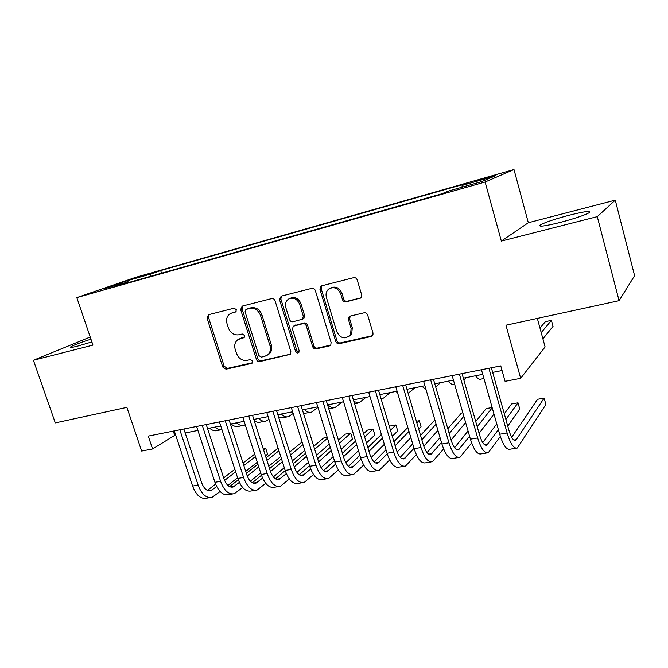 <?xml version="1.0" encoding="UTF-8"?>
<svg xmlns="http://www.w3.org/2000/svg" width="668" height="668" viewBox="0 0 668 668"><rect width="100%" height="100%" fill="white"/><g stroke="black" fill="none" stroke-linecap="round" stroke-linejoin="round"><path stroke-width="1" d="M236.397 309.701L234.076 308.19L208.499 314.711L207.013 318.06L222.753 367.033L226.001 369.195L251.585 363.434L252.228 363.108L252.688 361.129L250.366 359.601L247.018 360.361C242.142 360.895 238.635 358.574 236.489 353.38L235.178 349.281C234.067 345.097 235.002 341.866 237.975 339.586L243.962 337.649L244.571 335.511L242.25 333.992L238.902 334.802C234.034 335.403 230.51 333.09 228.347 327.863L227.036 323.729C225.842 319.012 227.053 315.572 230.644 313.409L235.604 311.973L236.397 309.701M569.194 215.213C555.409 218.879 545.898 222.043 540.654 224.724C537.448 227.145 543.844 226.41 559.842 222.519C573.937 218.787 583.632 215.572 588.917 212.875C591.856 210.453 585.285 211.23 569.194 215.213M90.948 339.185C81.137 342.317 74.532 344.788 71.15 346.575C69.163 347.844 71.401 347.669 77.855 346.057L91.883 341.933M488.993 176.911L477.395 180.535L495.664 175.367L488.993 176.911M359.801 298.538L361.313 297.494L361.672 294.914L357.221 279.95C356.52 278.197 355.309 277.437 353.597 277.679L321.726 285.812L320.966 286.154L319.955 289.403L335.728 341.415C336.421 343.118 337.591 343.878 339.26 343.686L371.107 336.513L372.961 334.835L372.986 332.973L367.676 315.096C366.974 313.359 365.772 312.591 364.052 312.808L350.299 316.073L348.805 317.108L348.471 319.621L351.109 328.414L350.566 334.543C345.406 339.72 340.814 338.785 336.772 331.729L326.393 297.419C325.5 293.945 326.293 291.131 328.756 288.993C333.942 286.347 337.933 287.958 340.73 293.853L342.467 299.64C343.16 301.368 344.354 302.128 346.049 301.903L361.021 297.844M90.213 337.023L33.4 360.269L55.294 422.902L126.878 407.38L141.641 451.059L152.58 448.963L148.254 436.095L500.766 365.905L505.075 381.328L520.673 378.33L545.105 346.926L537.339 318.402M597.284 216.632L615.27 200.141L528.33 222.728L501.334 241.073L597.284 216.632L619.077 300.683L505.952 325.207L520.673 378.33M501.334 241.073L485.127 182.013L76.82 297.611L135.387 277.437L513.984 169.53L485.127 182.013M33.4 360.269L92.961 345.106L76.82 297.611M275.066 300.792C274.381 299.105 273.237 298.379 271.651 298.596L242.217 306.111L240.639 309.526L256.403 359.401C257.08 361.037 258.182 361.772 259.727 361.597L290.321 354.316L290.839 351.593L275.066 300.792M281.186 296.158L311.806 288.351C313.459 288.117 314.628 288.86 315.329 290.58L331.103 342.467L330.794 344.922L329.332 345.924L316.123 348.896C314.494 349.08 313.334 348.329 312.657 346.65L306.286 325.901C305.593 324.214 304.441 323.471 302.821 323.671L293.227 326.226L292.5 329.182L299.13 350.616L298.796 352.487C297.485 353.414 296.408 353.063 295.557 351.426L279.525 299.665L281.186 296.158M615.27 200.141L634.6 275.675L619.077 300.683M136.606 277.871L153.256 272.761L136.606 277.871M462.047 187.199L462.056 185.47L467.909 183.065L160.662 270.582L150.509 274.105L150.008 276.469M462.056 185.47L494.195 176.327L481.895 181.562L448.529 191.031L441.89 193.762L115.931 286.121L127.246 282.188L103.615 288.893L127.438 280.669L150.509 274.105M528.33 222.728L513.984 169.53M152.58 448.963L175.592 434.843M185.195 432.947L197.912 430.442M207.548 428.547L220.757 425.95M230.427 424.046L244.146 421.341M253.84 419.429L268.093 416.623M277.83 414.711L292.634 411.789M302.395 409.868L317.784 406.837M327.562 404.908L343.552 401.76M353.364 399.831L369.98 396.558M379.816 394.621L397.093 391.223M406.946 389.277L424.898 385.745M434.776 383.799L453.447 380.125M463.341 378.171L482.755 374.347M492.658 372.402L502.069 370.548M173.304 431.11L174.607 435.035M161.514 273.204L160.662 270.582M127.88 282.731L127.246 282.188M128.515 282.556L127.438 280.669M236.113 311.564L230.644 313.409M239.127 338.977L244.371 337.24M209.034 314.578L208.491 317.384L224.181 366.231L227.412 368.385L252.554 362.724M242.643 306.002L242.05 308.858L257.764 358.607C258.433 360.236 259.543 360.971 261.079 360.795L290.438 354.174M246.158 309.342L245.047 311.731L258.883 355.593L261.221 357.129L264.804 356.32L267.926 354.7C270.289 352.337 270.974 349.314 269.964 345.615L260.503 315.421C258.307 310.086 254.717 307.756 249.74 308.432L245.841 309.459M267.45 355.092L269.262 353.906C271.625 351.56 272.302 348.537 271.3 344.847L269.964 345.615M247.552 308.666L251.126 307.764C256.103 307.088 259.685 309.409 261.873 314.728L271.3 344.847M294.012 325.784L304.09 322.953C305.71 322.744 306.863 323.487 307.547 325.174L313.893 345.865C314.578 347.544 315.73 348.287 317.358 348.103L330.652 345.106M281.495 296.083L280.852 299.014L296.834 350.642L298.98 352.228M299.631 304.241C297.176 298.83 293.528 297.085 288.685 299.005C285.846 301.001 284.91 303.89 285.854 307.672L289.52 319.546C290.213 321.224 291.357 321.968 292.96 321.759L302.571 319.179L303.305 316.198L299.631 304.241L300.917 303.564C298.471 298.178 294.83 296.433 289.995 298.346L289.545 298.571M303.021 318.928L303.848 318.469L304.583 315.496L303.305 316.198M300.917 303.564L304.583 315.496M330.368 288.083C335.47 285.829 339.327 287.532 341.924 293.194L343.661 298.963C344.354 300.692 345.548 301.443 347.235 301.218L360.954 297.861M348.972 336.463L351.727 333.775L352.278 327.662L351.109 328.414M350.207 316.098L349.648 318.895L352.278 327.662M321.909 285.77L321.208 288.768L336.923 340.638C337.607 342.333 338.785 343.093 340.446 342.901L372.51 335.653M231.178 424.005L230.552 424.43M221.96 429.658C219.63 430.075 217.275 429.223 214.904 427.102M221.158 429.758L217.451 430.484C214.879 431.294 212.257 430.518 209.568 428.146M210.103 497.585L206.621 498.153C200.817 499.322 196.142 495.289 192.593 486.062L174.29 430.91M220.114 491.531L212.107 497.268C206.337 498.437 201.669 494.387 198.129 485.127L179.817 429.808M183.892 428.998L201.577 482.546C203.932 488.725 207.047 491.431 210.913 490.654L216.683 486.538M224.582 480.434L235.662 471.858M243.828 465.538L255.443 456.553M263.668 450.19L265.781 448.545L263.284 449.005M207.422 490.379L215.589 484.108M223.671 477.904L234.835 469.328M243.027 463.041L254.658 454.115M267.567 454.148L265.781 448.545L267.567 454.148L265.463 455.81M257.272 462.256L245.715 471.366M237.583 477.77L227.88 485.419M245.248 424.79L244.212 425.265C241.724 426.067 239.169 425.257 236.539 422.836M242.668 425.566L238.802 426.318C236.297 427.128 233.725 426.318 231.086 423.913M268.937 419.27L266.148 420.99C263.735 421.775 261.238 420.94 258.65 418.485M264.653 421.283L260.62 422.067C258.574 422.752 256.437 422.251 254.207 420.564M293.168 413.492L288.584 416.615C286.246 417.391 283.808 416.531 281.27 414.026M287.131 416.899L282.931 417.717L278.681 417.416M317.968 407.455L311.522 412.139C309.259 412.907 306.888 412.022 304.399 409.476M310.111 412.415L303.531 413.517M232.397 493.994L228.748 494.579C223.079 495.731 218.469 491.64 214.929 482.288L196.601 426.468M242.659 487.498L234.351 493.677C228.723 494.821 224.131 490.713 220.599 481.336L202.262 425.341M206.237 424.547L223.955 478.747C226.302 485.01 229.358 487.749 233.132 486.989L239.361 482.371M247.269 476.059L258.758 466.882M266.916 460.361L278.923 450.766M229.592 486.638L238.259 479.774M246.358 473.353L257.898 464.21M266.073 457.73L278.105 448.195M280.744 456.511L268.786 466.239M260.67 472.844L250.35 481.244M255.209 490.312L251.377 490.93C245.849 492.065 241.323 487.899 237.791 478.43L219.446 421.917M265.73 483.331L257.113 490.003C251.627 491.13 247.118 486.947 243.595 477.453L225.241 420.765M229.116 419.997L246.843 474.865C249.189 481.202 252.195 483.991 255.869 483.24L262.566 478.071M270.482 471.516L282.38 461.68M290.522 454.95L302.93 444.679M302.086 441.965L289.645 452.161M252.279 482.797L261.455 475.274M269.555 468.635L281.487 458.849M304.742 450.457L292.384 460.87M284.284 467.692L273.362 476.902M278.548 486.546L274.531 487.197C269.162 488.308 264.72 484.066 261.196 474.48L242.835 417.266M289.344 479.023L280.401 486.246C275.074 487.356 270.649 483.098 267.133 473.478L248.772 416.08M252.537 415.329L270.273 470.89C272.611 477.303 275.567 480.142 279.132 479.407L286.321 473.604M276.519 410.553L294.262 466.815L306.554 456.236M314.67 449.272L327.487 438.258M327.228 437.415L323.412 438.108L313.751 446.316M275.5 478.847L285.203 470.589M293.285 463.717L305.61 453.238M329.282 444.061L316.523 455.234M308.449 462.298L296.926 472.393M302.445 482.688L298.229 483.373C293.027 484.459 288.668 480.15 285.161 470.439L266.791 412.498M313.526 474.547L304.241 482.405C299.08 483.482 294.747 479.156 291.24 469.412L272.87 411.288M294.262 466.815C296.592 473.311 299.489 476.2 302.938 475.482L310.645 468.978M318.594 461.872L331.278 450.524M339.369 443.293L350.708 433.156L345.189 434.158L338.4 440.162M299.264 474.798L309.518 465.721M317.576 458.599L330.293 447.335M350.708 433.156L352.495 439.01L341.214 449.297M333.165 456.636L321.058 467.675M342.266 402.019L334.985 407.572C332.806 408.323 330.501 407.405 328.071 404.816M333.624 407.831L328.765 408.824M326.911 478.747L322.494 479.457C317.459 480.526 313.2 476.134 309.701 466.297L291.323 407.605M338.292 469.896L328.648 478.463C323.663 479.524 319.421 475.115 315.931 465.245L297.552 406.369M301.084 405.668L318.836 462.648C321.158 469.228 323.98 472.167 327.32 471.466L335.553 464.16M343.502 456.737L356.587 444.512M364.636 436.989L373.078 429.098L367.442 430.125L363.626 433.649M323.596 470.631L334.409 460.644M342.425 453.238L355.551 441.105M373.078 429.098L374.865 435.018L366.465 443.026M358.466 450.658L345.79 462.74M365.955 397.351L358.992 402.887L353.906 401.61M351.978 474.706L347.343 475.449C342.492 476.493 338.325 472.025 334.843 462.056L316.473 402.604M363.668 465.037L353.648 474.43C348.846 475.466 344.705 470.982 341.223 460.978L322.853 401.326M326.26 400.65L344.003 458.373C346.316 465.037 349.072 468.034 352.286 467.35L361.071 459.133M368.995 451.368L382.488 438.141M390.488 430.292L395.932 424.957L390.17 426L389.419 426.727M348.521 466.339L359.885 455.325M367.859 447.61L381.395 434.501M395.932 424.957L397.71 430.944L392.3 436.363M384.342 444.329L371.141 457.555M390.179 392.584L383.557 398.095L380.852 398.086M377.654 470.564L372.794 471.349C368.143 472.36 364.077 467.809 360.611 457.714L342.25 397.468M389.661 459.96L379.257 470.305C374.648 471.307 370.615 466.74 367.158 456.603L348.788 396.166M352.061 395.514L369.796 453.998C372.093 460.753 374.781 463.801 377.863 463.141L387.223 453.873M395.105 445.723L408.983 431.369M416.932 423.153L419.279 420.723L416.373 421.257M374.055 461.914L385.979 449.756M393.895 441.682L407.831 427.47M419.279 420.723L421.057 426.785L418.727 429.248M410.828 437.59L397.126 452.077M414.978 387.699L408.148 393.368M397.635 393.068L396.074 391.423M403.965 466.314L398.871 467.141C394.429 468.118 390.479 463.492 387.031 453.255L368.678 392.208M416.306 454.616L405.493 466.072C401.101 467.041 397.184 462.39 393.736 452.119L375.391 390.872M378.514 390.246L396.233 449.506C398.52 456.353 401.134 459.459 404.073 458.816L414.018 448.337M421.825 439.769L436.104 424.122M400.216 457.346L412.69 443.878M420.539 435.402L434.876 419.921M437.924 430.376L423.771 446.249M440.354 382.697L435.77 387.215M426.017 389.561L421.925 386.329M466.331 377.587L463.901 380.142M454.632 384.242L454.182 384.334C452.461 385.019 450.533 383.941 448.412 381.111M482.981 375.166L482.438 374.414M483.933 378.531L481.043 379.09C479.424 379.766 477.595 378.656 475.549 375.767M541.214 332.639L551.426 320.373L545.372 321.675L539.961 328.03M551.426 320.373L553.037 326.335L542.909 338.868M430.935 461.964L425.608 462.824C421.374 463.776 417.542 459.058 414.118 448.679L395.782 386.805M443.627 448.963L432.396 461.73C428.221 462.673 424.422 457.939 420.999 447.518L402.67 385.436M405.643 384.843L423.345 444.905C425.616 451.844 428.146 455.008 430.944 454.39L441.465 442.5M449.197 433.457L463.842 416.306M462.84 412.832L461.396 413.091L447.819 428.714M427.036 452.628L440.053 437.649M465.646 422.577L451.092 440.012M458.599 457.505L453.013 458.407C449.013 459.325 445.314 454.516 441.907 443.995L423.596 381.269M471.633 442.942L459.976 457.279C456.035 458.19 452.361 453.363 448.963 442.8L430.66 379.867M433.474 379.307L451.142 440.187C453.405 447.226 455.852 450.449 458.49 449.848L469.587 436.313M477.211 426.71L492.216 407.814M492.132 407.522L486.204 408.599L475.733 421.541M454.541 447.727L468.068 431.01M493.986 414.093L479.098 433.315M486.972 452.929L481.127 453.873C477.37 454.749 473.796 449.856 470.414 439.185L452.144 375.583M500.357 436.471L488.266 452.72C484.576 453.589 481.035 448.671 477.662 437.957L459.4 374.138M462.039 373.612L479.674 435.344C481.92 442.483 484.275 445.765 486.747 445.197L498.395 429.699M505.885 419.446L518.017 402.829L511.579 403.998L504.29 413.768M482.747 442.634L496.75 423.863M518.017 402.829L519.788 409.175L507.747 426.084M516.097 448.228L509.968 449.222C506.469 450.065 503.037 445.072 499.681 434.242L481.453 369.746M491.364 367.776L508.958 430.376C511.179 437.615 513.441 440.964 515.738 440.421L544.128 398.095L545.89 404.524L517.291 448.036C513.859 448.871 510.469 443.853 507.121 432.989L488.901 368.268M544.128 398.095L537.54 399.289L511.68 437.306M145.841 275.191L145.691 274.732M233.391 312.257L231.963 312.933M244.137 337.507L243.478 337.858M241.532 337.916L240.129 338.659M252.362 362.974L251.585 363.434M227.412 368.385L226.001 369.195M224.181 366.231L222.753 367.033M208.491 317.384L207.013 318.06M235.829 311.839L235.311 312.081M290.421 354.199L289.177 354.967M261.079 360.795L259.727 361.597M257.764 358.607L256.403 359.401M242.05 308.858L240.639 309.526M261.873 314.728L260.503 315.421M251.126 307.764L249.74 308.432M330.543 345.131L329.332 345.924M317.358 348.103L316.123 348.896M313.893 345.865L312.657 346.65M307.547 325.174L306.286 325.901M304.09 322.953L302.821 323.671M295.481 325.007L294.187 325.733M296.834 350.642L295.557 351.426M280.852 299.014L279.525 299.665M347.235 301.218L346.049 301.903M343.661 298.963L342.467 299.64M341.924 293.194L340.73 293.853M349.648 318.895L348.471 319.621M372.226 335.737L371.107 336.513M340.446 342.901L339.26 343.686M336.923 340.638L335.728 341.415M321.208 288.768L319.955 289.403M192.593 486.062L198.129 485.127M207.915 490.579L212.424 489.836M214.929 482.288L220.599 481.336M230.201 486.905L234.602 486.17M237.791 478.43L243.595 477.453M253.005 483.139L257.297 482.43M261.196 474.48L267.133 473.478M276.343 479.282L280.51 478.597M285.161 470.439L291.24 469.412M300.241 475.34L304.274 474.672M309.701 466.297L315.931 465.245M324.706 471.299L328.606 470.656M334.843 462.056L341.223 460.978M349.765 467.166L353.522 466.548M360.611 457.714L367.158 456.603M375.433 462.924L379.04 462.331M387.031 453.255L393.736 452.119M401.744 458.582L405.192 458.014M414.118 448.679L420.999 447.518M428.722 454.131L431.996 453.589M441.907 443.995L448.963 442.8M456.378 449.564L459.475 449.055M470.414 439.185L477.662 437.957M484.759 444.88L487.665 444.404M499.681 434.242L507.121 432.989M513.876 440.07L516.581 439.627M541.047 226.16L540.654 224.724M71.434 347.402L71.15 346.575M269.262 353.906L267.926 354.7M303.848 318.469L302.571 319.179M351.727 333.775L350.566 334.543M349.982 316.39L348.805 317.108M321.508 285.879L320.966 286.154M209.593 490.871L210.913 490.654M231.846 487.197L233.132 486.989M254.608 483.448L255.869 483.24M277.913 479.607L279.132 479.407M301.761 475.683L302.938 475.482M326.176 471.658L327.32 471.466M354.558 403.756L357.681 403.146M351.184 467.533L352.286 467.35M381.01 398.596L382.305 398.345M376.81 463.308L377.863 463.141M403.071 458.983L404.073 458.816M429.983 454.549L430.944 454.39M457.588 449.998L458.49 449.848M485.903 445.339L486.747 445.197M514.953 440.546L515.738 440.421"/></g></svg>
